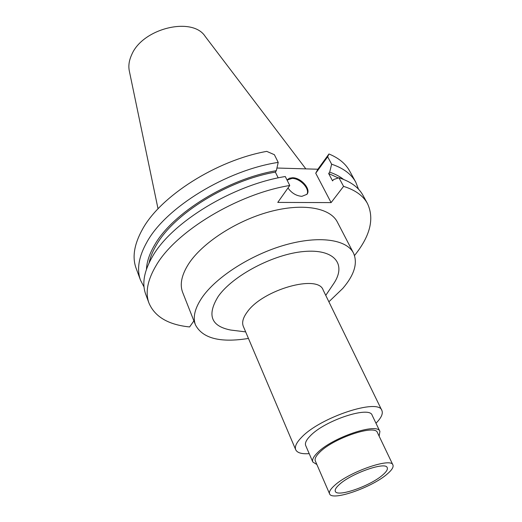 <?xml version="1.0" encoding="UTF-8"?>
<svg xmlns="http://www.w3.org/2000/svg" width="522" height="522" viewBox="0 0 522 522"><rect width="100%" height="100%" fill="white"/><g stroke="black" fill="none" stroke-linecap="round" stroke-linejoin="round"><path stroke-width="0.78" d="M305.846 168.88L205.211 36.449C192.533 16.254 142.499 28.24 131.668 54.79C129.045 60.506 128.262 65.916 129.332 71.031L158.035 208.826M193.897 320.88L189.603 326.948C168.423 324.775 154.884 316.841 148.992 303.138C145.083 292.607 147.504 279.988 156.254 265.293C175.777 231.527 237.21 194.073 289.762 185.48L277.769 202.412L331.105 202.608L343.567 186.367C355.267 190.034 363.234 195.77 367.481 203.567L362.94 195.274C358.64 187.378 350.64 181.545 338.941 177.774L333.61 179.529L332.579 180.899L328.658 173.526L329.676 172.149L331.646 164.195C343.332 168.136 351.371 174.126 355.756 182.165L349.649 171.02C345.675 163.732 338.778 158.049 328.958 153.964L317.872 169.232L276.941 168.025M278.219 162.388L274.37 154.695L266.722 151.367C216.212 160.456 160.378 196.233 142.454 229.328C134.154 244.289 132.046 257.294 136.131 268.328L140.535 280.249C136.51 269.378 138.721 256.511 147.178 241.627C166.035 207.443 226.254 170.289 278.219 162.388L276.334 170.681L275.355 172.116L278.206 177.885M367.481 203.567C374.542 218.718 370.215 236.029 354.516 255.512M353.466 253.04L337.31 221.98C330.139 207.736 302.701 202.699 269.293 211.828C235.918 220.884 202.027 243.102 188.553 263.995C181.558 275.035 179.607 284.523 182.687 292.45L195.528 325.017C192.592 317.474 194.791 308.287 202.125 297.455C216.245 276.941 251.108 254.586 285.09 244.968C319.112 235.292 346.667 239.474 353.466 253.04C357.942 263.068 354.386 274.859 342.797 288.418L328.88 301.788M144.033 286.956L140.535 280.249M317.872 169.232L315.732 173.219L331.105 202.608M287.974 187.998C291.628 193.088 296.261 195.874 301.866 196.344L306.916 194.328C311.419 189.382 301.057 177.558 292.483 177.754L289.384 178.25L287.231 179.842M148.992 303.138L145.716 294.264C141.762 283.603 144.098 270.885 152.731 256.113C171.999 222.183 232.956 184.847 285.28 176.521L289.762 185.48M275.355 172.116C227.918 180.273 174.133 213.752 156.567 244.694C152.783 251.017 150.297 257.059 149.109 262.807M146.46 269.228C146.812 261.679 149.586 253.516 154.78 244.74C172.658 213.1 227.886 178.811 276.334 170.681M331.646 164.195L327.666 156.802L328.958 153.964M327.666 156.802L315.732 173.219M355.756 182.165L358.523 189.212M343.567 186.367L338.941 177.774M329.676 172.149C335.17 174.015 339.796 176.436 343.554 179.405M338.315 177.976L328.658 173.526M287.087 180.123L292.033 178.393C300.274 178.217 310.453 189.284 306.766 194.51M248.446 338.445C220.369 342.954 202.725 338.478 195.528 325.017M332.423 285.488L334.178 282.898C346.419 263.988 334.341 248.668 303.824 251.513C273.463 254.103 232.714 275.629 218.235 296.418C206.79 314.988 210.953 326.198 230.717 330.048L233.823 330.426M381.876 410.475L323.131 289.997C318.179 274.109 262.925 289.547 247.337 311.869C243.056 317.591 241.719 322.426 243.317 326.367L295.713 449.742C294.506 446.728 296.431 442.623 301.488 437.423C320.11 417.261 378.874 397.986 381.876 410.475C383.226 413.672 381.256 417.92 375.971 423.225M309.2 453.651C301.729 454.16 297.233 452.861 295.713 449.742M379.905 431.426L372.14 415.244C369.746 405.633 324.801 420.367 310.283 435.877C306.27 439.942 304.744 443.158 305.696 445.527L312.808 462.003C311.908 459.745 313.5 456.613 317.591 452.613C332.442 437.358 377.732 422.207 379.905 431.426L379.135 436.151M316.88 464.521L312.808 462.003M392.916 464.952L377.445 432.614C375.409 424.086 333.565 438.082 319.784 452.196C315.967 455.915 314.479 458.825 315.321 460.926L329.578 493.812C328.827 491.92 330.439 489.179 334.419 485.584C348.827 471.966 391.298 457.181 392.916 464.952C393.751 467.059 391.852 470.087 387.226 474.022C372.069 487.417 331.783 501.466 329.578 493.812M382.652 475.027C386.567 471.673 388.061 469.147 387.141 467.451C385.053 461.526 351.025 473.545 339.359 484.501C336.207 487.326 334.837 489.525 335.248 491.098C336.279 497.818 370.085 486.204 382.652 475.027M325.754 295.38L334.178 282.898M245.66 331.881L230.717 330.048"/></g></svg>
